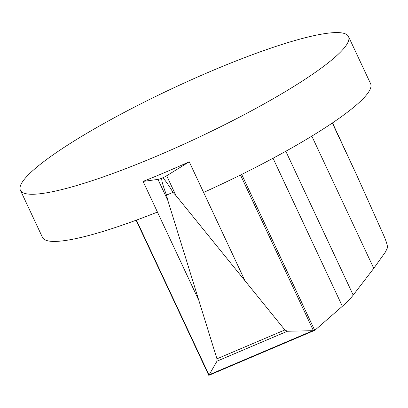<?xml version="1.0" encoding="UTF-8"?>
<svg xmlns="http://www.w3.org/2000/svg" width="408" height="408" viewBox="0 0 408 408"><rect width="100%" height="100%" fill="white"/><g stroke="black" fill="none" stroke-linecap="round" stroke-linejoin="round"><path stroke-width="0.61" d="M348.519 36.567A181.167 27.713 -25.1 0 0 191.78 79.591A181.167 27.713 -25.1 0 0 22.093 182.432A181.167 27.713 -25.1 0 0 20.4 190.266A181.167 27.713 -25.1 0 0 177.138 147.247A181.167 27.713 -25.1 0 0 346.82 44.401A181.167 27.713 -25.1 0 0 348.519 36.567L370.612 83.732A181.167 27.713 154.9 0 1 368.914 91.565A181.167 27.713 154.9 0 1 203.597 192.449L189.236 161.792L166.683 175.761L175.955 195.549L284.866 329.96L287.375 331.25L312.87 330.694L314.869 330.271L208.85 375.335L217.005 361.162L216.954 358.826L167.887 200.588L166.5 195.106C162.695 185.033 161.17 179.382 161.91 178.158L162.359 178.041L161.94 178.22M136.425 220.111L208.957 374.957M162.359 178.041L162.328 177.98A6.329 0.969 154.9 0 1 161.91 178.158L162.328 177.98C163.807 178.26 167.356 183.049 172.987 192.346L175.955 195.549M314.869 330.271L342.368 306.286C347.111 302.083 350.722 298.355 353.2 295.101L373.764 268.357L385.397 252.047L387.6 247.518C387.274 244.596 386.014 240.633 383.821 235.63L356.561 174.787L332.51 122.885M312.87 330.694L209.253 374.738M287.375 331.25L217.005 361.162M172.987 192.346L166.5 195.106M161.91 178.158A6.329 0.969 154.9 0 1 157.962 179.408L167.887 200.588M157.962 179.408L143.081 181.412A181.167 27.713 -25.1 0 0 189.236 161.792M20.4 190.266L42.493 237.431A181.167 27.713 154.9 0 0 157.442 212.068L143.081 181.412M166.683 175.761A6.329 0.969 154.9 0 1 162.328 177.98M311.824 136.124L373.764 268.357M240.48 175.012L313.344 330.562M157.437 212.073L198.645 300.043M284.866 329.96L216.954 358.826M332.311 123.022L356.561 174.787M285.819 151.256L353.2 295.101M203.607 192.443L244.815 280.418M241.684 174.415L314.695 330.276M273.029 158.248L342.368 306.286M136.109 220.228L208.728 375.258"/></g></svg>
